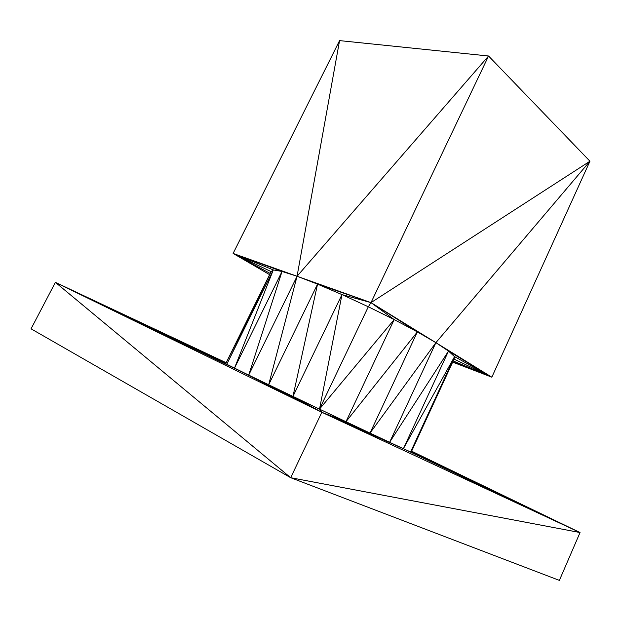 <?xml version="1.0" encoding="UTF-8"?>
<svg xmlns="http://www.w3.org/2000/svg" width="621" height="621" viewBox="0 0 621 621"><rect width="100%" height="100%" fill="white"/><g stroke="black" fill="none" stroke-linecap="round" stroke-linejoin="round"><path stroke-width="0.93" d="M234.49 368.152L273.318 269.941L234.49 368.152L282.035 271.455L273.318 269.941L226.789 364.286L248.703 375.1L282.035 271.455L248.703 375.1L297.063 276.252L282.035 271.455L234.49 368.152L226.789 364.286L271.113 271.61L226.789 364.286L273.318 269.941L271.113 271.61L225.741 363.588L271.113 271.61L233.116 253.438L297.063 276.252L268.676 384.764L319.505 409.123L341.977 294.602L319.505 409.123L368.307 306.774L341.977 294.602L292.957 396.431L317.548 284.146L292.957 396.431L341.977 294.602L317.548 284.146L268.676 384.764L297.063 276.252L248.703 375.1L268.676 384.764L317.548 284.146L297.063 276.252L488.556 55.999L339.563 40.613L297.063 276.252L371.001 302.629L488.556 55.999L371.001 302.629L317.548 284.146L341.977 294.602L368.307 306.774L319.505 409.123L394.195 319.582L345.975 421.713L417.359 331.893L345.975 421.713L370.007 433.085L417.359 331.893L394.195 319.582L319.505 409.123L345.975 421.713L394.195 319.582L368.307 306.774L394.195 319.582L417.359 331.893L370.007 433.085L435.895 342.668L370.007 433.085L389.608 442.292L435.895 342.668L417.359 331.893L371.001 302.629L297.063 276.252L339.563 40.613L233.116 253.438L269.607 274.661L233.116 253.438L339.563 40.613L488.556 55.999L589.95 161.212L371.001 302.629L417.359 331.893L435.895 342.668L389.608 442.292L448.502 351.082L389.608 442.292L403.386 448.688L448.502 351.082L435.895 342.668L448.502 351.082L403.386 448.688L454.549 356.64L410.613 451.948L454.06 359.117L411.226 452.041L454.06 359.117L410.613 451.948L411.226 452.041L410.613 451.948L454.549 356.64L403.386 448.688L580.045 532.546L411.622 451.188L580.045 532.546L410.613 451.948L321.825 412.297L580.045 532.546L411.226 452.041L580.045 532.546L411.296 451.894L580.045 532.546L411.35 451.777L580.045 532.546L411.381 451.708L580.045 532.546L559.374 580.387L290.682 477.704L31.05 328.827L55.393 282.353L321.825 412.297L290.682 477.704L580.045 532.546L290.682 477.704L559.374 580.387L580.045 532.546L321.825 412.297L55.393 282.353L225.92 363.215L55.393 282.353L225.92 363.215L55.393 282.353L225.904 363.254L55.393 282.353L225.865 363.324L55.393 282.353L225.811 363.44L55.393 282.353L225.741 363.588L55.393 282.353L226.789 364.286L55.393 282.353L234.49 368.152L55.393 282.353L248.703 375.1L321.825 412.297L410.613 451.948L321.825 412.297L403.386 448.688L321.825 412.297L389.608 442.292L370.007 433.085L321.825 412.297L370.007 433.085L345.975 421.713L321.825 412.297L345.975 421.713L319.505 409.123L321.825 412.297L319.505 409.123L292.957 396.431L321.825 412.297L292.957 396.431L268.676 384.764L321.825 412.297L268.676 384.764L55.393 282.353L226.168 362.718L55.393 282.353L290.682 477.704L55.393 282.353L31.05 328.827L290.682 477.704L321.825 412.297L234.49 368.152M454.06 359.117L454.549 356.64L448.502 351.082L454.549 356.64L454.06 359.117L491.84 377.188L448.502 351.082L454.549 356.64L454.06 359.117L491.84 377.188L371.001 302.629L394.195 319.582L417.359 331.893L435.895 342.668L589.95 161.212L488.556 55.999L297.063 276.252L233.116 253.438L282.035 271.455L297.063 276.252L317.548 284.146L341.977 294.602L368.307 306.774L394.195 319.582L371.001 302.629L368.307 306.774L371.001 302.629L341.977 294.602L371.001 302.629L317.548 284.146L297.063 276.252L282.035 271.455L233.116 253.438L270.205 273.457L233.116 253.438L271.113 271.61L273.318 269.941L233.116 253.438L273.318 269.941L282.035 271.455L273.318 269.941L271.113 271.61M452.771 361.896L491.84 377.188L452.771 361.896M452.67 362.128L491.84 377.188L453.206 360.956L491.84 377.188L454.549 356.64L491.84 377.188L448.502 351.082L435.895 342.668L491.84 377.188L589.95 161.212L435.895 342.668L371.001 302.629L589.95 161.212L491.84 377.188L452.67 362.128M411.397 451.669L580.045 532.546L411.397 451.669"/></g></svg>

